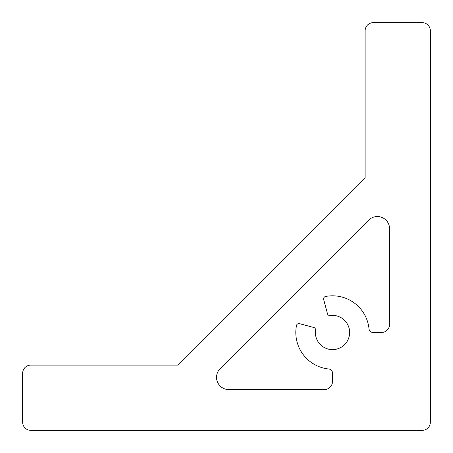 <?xml version="1.0" encoding="UTF-8"?>
<svg xmlns="http://www.w3.org/2000/svg" width="453" height="453" viewBox="0 0 453 453"><rect width="100%" height="100%" fill="white"/><g stroke="black" fill="none" stroke-linecap="round" stroke-linejoin="round"><path stroke-width="0.68" d="M220.118 368.702A12.231 12.231 0 0 0 228.771 389.58L324.348 389.58A8.154 8.154 0 0 0 332.502 381.426L332.502 373.068A4.077 4.077 0 0 0 328.833 369.014A36.693 36.693 0 0 1 296.472 325.56A2.446 2.446 0 0 1 299.507 323.663L313.748 327.479A2.446 2.446 0 0 1 315.537 330.175A17.123 17.123 0 0 0 332.502 349.625A17.123 17.123 0 0 0 349.625 332.502A17.123 17.123 0 0 0 330.175 315.537A2.446 2.446 0 0 1 327.479 313.748L323.663 299.507A2.446 2.446 0 0 1 325.56 296.472A36.693 36.693 0 0 1 369.014 328.833A4.077 4.077 0 0 0 373.068 332.502L381.426 332.502A8.154 8.154 0 0 0 389.58 324.348L389.58 228.771A12.231 12.231 0 0 0 368.702 220.118L220.118 368.702M365.118 177.576L177.576 365.118L30.804 365.118A8.154 8.154 0 0 0 22.65 373.272L22.65 422.196A8.154 8.154 0 0 0 30.804 430.35L422.196 430.35A8.154 8.154 0 0 0 430.35 422.196L430.35 30.804A8.154 8.154 0 0 0 422.196 22.65L373.272 22.65A8.154 8.154 0 0 0 365.118 30.804L365.118 177.576"/></g></svg>
